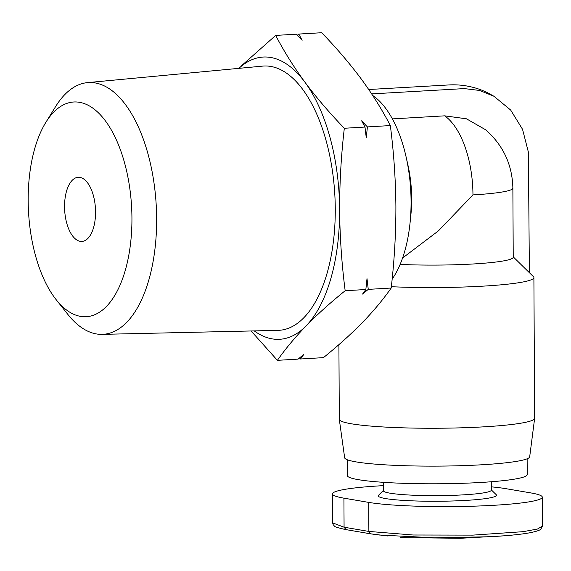 <?xml version="1.0" encoding="UTF-8"?>
<svg xmlns="http://www.w3.org/2000/svg" width="571" height="571" viewBox="0 0 571 571"><rect width="100%" height="100%" fill="white"/><g stroke="black" fill="none" stroke-linecap="round" stroke-linejoin="round"><path stroke-width="0.86" d="M45.816 122.408L55.665 106.484A126.098 60.497 86.7 0 1 87.42 82.631A126.098 60.497 86.7 0 1 95.15 82.931A126.098 60.497 86.7 0 1 156.547 212.94A126.098 60.497 86.7 0 1 102.138 334.363A126.098 60.497 86.7 0 1 96.463 333.949A126.098 60.497 86.7 0 1 67.821 314.371L56.186 299.711A107.548 51.597 86.7 0 1 45.816 122.408A107.548 51.597 86.7 0 1 79.497 102.316A107.548 51.597 86.7 0 1 131.937 218.201A107.548 51.597 86.7 0 1 80.618 316.398A107.548 51.597 86.7 0 1 56.186 299.711M102.138 334.363L278.063 330.359A132.365 63.502 -93.3 0 0 335.17 202.898A132.365 63.502 -93.3 0 0 270.725 66.429A132.365 63.502 -93.3 0 0 262.61 66.115L87.42 82.631M254.252 330.902A141.365 67.813 -93.3 0 0 306.156 325.834A141.365 67.813 -93.3 0 0 339.617 209.793A141.365 67.813 -93.3 0 0 304.878 82.138A141.365 67.813 -93.3 0 0 270.683 57.471A141.365 67.813 -93.3 0 0 238.899 68.349M251.104 330.973L277.399 360.337C285.343 348.981 294.929 337.482 306.156 325.834C317.626 314.164 330.63 302.466 345.17 290.725C341.729 263.973 339.881 236.994 339.617 209.793C339.595 182.577 341.165 155.405 344.32 128.261C329.638 113.051 316.491 97.677 304.878 82.138C293.508 66.579 283.78 51.005 275.7 35.409L240.898 66.265M80.225 241.333A32.126 15.41 86.7 0 1 64.587 208.486A32.126 15.41 86.7 0 1 78.184 177.288A32.126 15.41 86.7 0 1 79.89 177.381A32.126 15.41 86.7 0 1 95.521 210.228A32.126 15.41 86.7 0 1 81.931 241.433A32.126 15.41 86.7 0 1 80.225 241.333M297.355 35.224L298.79 34.06L302.138 40.291L296.378 34.196L275.7 35.409M392.141 279.162A102.809 49.32 -93.3 0 0 410.028 223.147A102.809 49.32 -93.3 0 0 406.167 157.211A102.809 49.32 -93.3 0 0 372.742 95.521M338.91 344.627L339.302 419.307A97.67 9.45 -0.3 0 0 339.31 419.428A97.67 9.45 -0.3 0 0 351.422 423.796A97.67 9.45 -0.3 0 0 460.704 427.836A97.67 9.45 -0.3 0 0 534.627 418.407A97.67 9.45 -0.3 0 0 534.634 418.286L533.899 277.585A97.67 9.45 179.7 0 1 391.335 286.721M513.229 256.864L533.435 276.671A97.67 9.45 179.7 0 1 533.899 277.585M339.31 419.428L344.656 457.771A92.531 8.95 -0.3 0 0 356.126 461.903A92.531 8.95 -0.3 0 0 459.655 465.736A92.531 8.95 -0.3 0 0 529.688 456.8L534.627 418.407M347.225 459.734L347.311 475.543A89.961 8.701 -0.3 0 0 358.467 479.683A89.961 8.701 -0.3 0 0 459.691 483.387A89.961 8.701 -0.3 0 0 527.219 474.601L527.14 458.791M383.327 482.317L383.369 490.703A53.974 5.218 -0.3 0 0 390.064 493.187A53.974 5.218 -0.3 0 0 450.805 495.407A53.974 5.218 -0.3 0 0 491.317 490.139L491.274 481.753M383.369 490.453L378.537 495.293A59.113 5.717 -0.3 0 0 385.589 498.569A59.113 5.717 -0.3 0 0 454.88 500.91A59.113 5.717 -0.3 0 0 496.206 494.679L491.317 489.889M344.32 128.261L364.997 127.055L361.65 120.816L367.41 126.912L390.343 125.57C382.256 109.975 372.535 94.401 361.165 78.848C349.545 63.302 336.398 47.928 321.716 32.718L298.79 34.06M345.17 290.725L365.847 289.518L367.003 278.662L368.259 289.376L391.192 288.034C394.347 260.897 395.917 233.717 395.896 206.502C395.632 179.301 393.783 152.329 390.343 125.57M367.41 126.912L366.261 137.768L364.997 127.055M277.399 360.337L298.076 359.123L303.786 354.434L300.489 358.988L323.422 357.646C337.961 345.905 350.965 334.206 362.435 322.544C373.662 310.888 383.248 299.39 391.192 288.034M368.259 289.376L362.556 294.072L365.847 289.518M300.489 358.988L299.511 357.96M410.028 223.147L410.884 214.832A77.106 36.994 -93.3 0 0 407.994 165.376L406.167 157.211M387.987 536.012L370.415 533.792L368.873 531.437L368.723 502.394L343.928 498.162A92.531 8.95 179.7 0 1 332.443 493.908A92.531 8.95 179.7 0 1 383.348 485.65M503.708 535.841L460.383 538.282L400.599 537.604M402.584 258.013L438.407 230.87L472.959 194.904A77.106 36.994 -93.3 0 0 444.673 115.842L392.377 118.896M472.959 194.904A77.106 7.459 -0.3 0 0 512.872 188.159L513.229 257.228A77.106 7.459 179.7 0 1 400.128 264.416M344.363 527.261L345.883 529.61C330.566 526.184 335.712 526.234 333.314 525.006L332.6 522.879L344.077 527.211L368.873 531.437L413.126 535.006L472.874 535.12L523 531.687L537.461 529.039L542.45 526.141L540.808 529.217C540.466 529.438 539.674 530.837 529.56 532.829C520.181 534.52 506.877 535.819 489.647 536.74L434.602 537.811L379.529 535.041M345.812 529.595L343.906 529.246M512.872 188.159C512.323 164.826 503.279 145.384 485.728 129.838L466.457 118.804L444.673 115.842M371.678 93.894L464.351 88.598L479.59 90.446L493.894 96.235L510.652 110.032L522.536 129.296L528.375 152.093L529.388 272.71M491.303 486.842A92.531 8.95 179.7 0 1 506.02 488.69L530.816 492.916A92.531 8.95 179.7 0 1 542.3 497.17A92.531 8.95 179.7 0 1 472.838 506.199A92.531 8.95 179.7 0 1 368.723 502.394M345.883 529.61L370.479 533.799L368.588 531.387M345.969 529.624L344.077 527.211L343.928 498.162M370.707 533.842L378.066 534.87M368.738 89.511L448.156 84.986C468.049 83.694 483.259 90.275 489.647 93.88L493.894 96.235M332.443 493.908L332.6 522.879M542.3 497.17L542.45 526.141M346.183 529.66L370.415 533.792"/></g></svg>
